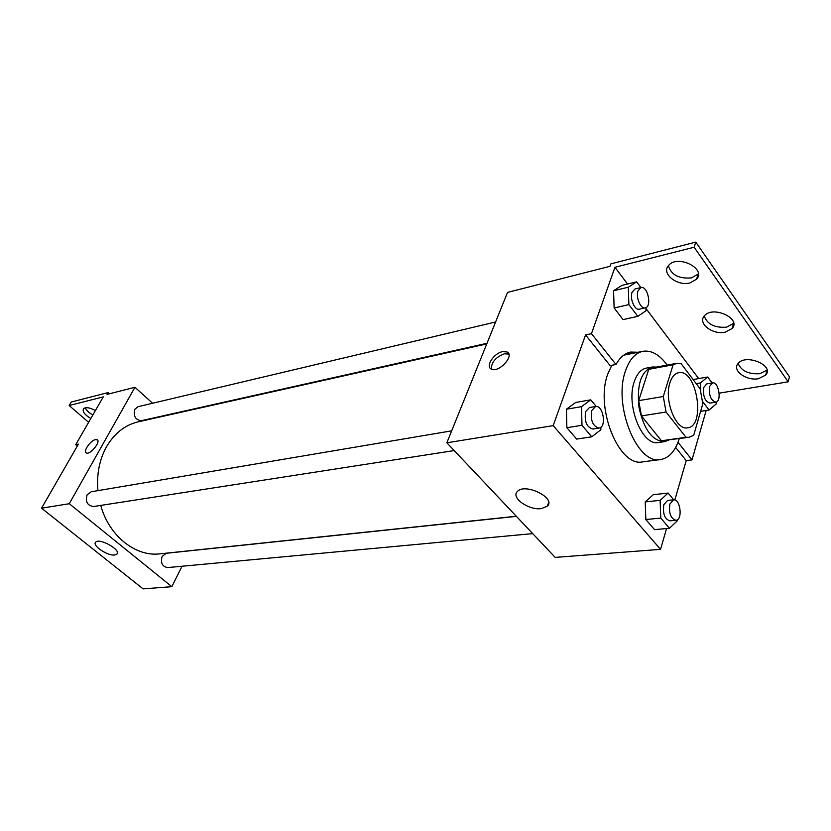 <?xml version="1.0" encoding="UTF-8"?>
<svg xmlns="http://www.w3.org/2000/svg" width="831" height="831" viewBox="0 0 831 831"><rect width="100%" height="100%" fill="white"/><g stroke="black" fill="none" stroke-linecap="round" stroke-linejoin="round"><path stroke-width="1.25" d="M669.942 382.738C671.843 376.879 674.72 373.545 678.574 372.724C696.648 368.258 706.194 426.189 687.653 427.809C675.987 430.77 663.834 400.199 669.942 382.738M666.057 412.02L685.99 437.293L688.941 437.303L693.688 435.319L702.808 403.773L700.159 388.856L680.911 363.407L676.756 363.313L673.1 364.778L663.294 396.512L666.057 412.02L641.439 415.926L661.466 440.773L685.99 437.293M673.1 364.778L648.741 369.317L638.707 400.646L663.294 396.512M648.741 369.317L652.439 367.853L676.756 363.313M688.941 437.303L661.466 440.773M641.439 415.926L638.707 400.646M656.635 367.073L652.262 366.99C641.023 371.374 636.608 384.888 639.018 407.543C644.004 429.762 652.512 441.126 664.561 441.645L668.633 440.181M664.561 441.645L658.547 442.487C642.332 446.507 625.598 405.185 634.302 381.585C636.982 373.753 640.981 369.255 646.289 368.112L652.262 366.99M679.259 438.675C675.354 451.056 669.142 458.006 660.624 459.522C637.128 465.267 612.727 404.853 625.598 370.616C629.493 359.439 635.227 353.009 642.799 351.316C651.379 349.996 659.502 354.588 667.189 365.1M660.624 459.522L642.81 461.849C619.137 467.573 594.767 407.876 607.804 373.96L611.793 365.297M623.79 355.149L642.799 351.316M675.665 447.452L686.209 460.623L692.005 459.886L706.163 410.462M632.246 353.404L627.831 352.895M585.554 334.935L591.454 333.667L614.95 267.291L694.145 247.233L695.765 242.122L610.91 263.853L610.037 266.304L507.544 292.408L446.849 442.788L553.207 425.628L585.554 334.935L610.131 365.619L616 364.487C619.936 357.423 624.819 353.279 630.667 352.053L638.063 352.251M553.207 425.628L660.541 549.364L666.555 528.558M674.834 499.961L686.209 460.623M596.243 406.473L590.727 399.836L575.706 402.453L566.41 409.226L566.877 427.695L576.672 439.09L591.765 436.815L600.865 429.741L600.792 427.3M673.712 499.805L668.114 493.063L653.27 494.694L645.22 501.924L645.832 519.52L654.527 529.617L669.443 528.298L677.307 520.808L677.275 519.832M502.599 351.648L506.983 351.929C515.137 355.315 498.693 373.348 491.35 369.068C485.148 366.544 493.832 353.165 502.599 351.648M446.849 442.788L555.201 557.404L660.541 549.364M541.282 508.624C528.724 510.473 510.598 497.572 517.391 491.495C524.88 482.572 556.427 498.029 547.349 506.162L541.282 508.624M719.168 393.167L788.183 381.813L789.45 376.755L695.765 242.122M506.983 351.929L508.821 354.079L504.438 353.777C495.671 357.174 491.318 362.274 491.37 369.078M591.454 333.667L616 364.487M694.145 247.233L788.183 381.813M698.331 273.908L691.517 277.876C678.969 278.977 671.251 274.936 668.373 265.743M765.715 375.082L758.485 378.697C746.404 381.169 731.716 370.335 738.094 363.552C745.604 353.32 774.658 365.432 765.715 375.082L767.013 370.117L759.814 373.701C748.544 374.355 741.314 370.948 738.146 363.479M733.669 323.352L726.647 327.154C714.764 328.027 707.295 324.319 704.252 316.05M678.013 442.321L692.005 459.886M693.21 379.549L707.659 377.014L700.408 382.914L700.751 391.027M640.898 287.578L636.629 281.854L621.972 285.386L613.579 290.736L614.13 307.979L623.094 319.603L637.824 316.362L646.019 310.752L645.916 307.626M614.95 267.291L627.55 284.036M645.947 308.488L698.705 378.583M689.938 282.924C677.12 286.456 660.988 273.492 668.519 265.567C677.161 254.12 706.662 268.475 696.575 279.206L689.938 282.924M725.193 332.182C712.749 335.153 697.386 323.332 704.304 315.998C712.354 305.174 741.647 318.325 732.142 328.505L725.193 332.182M97.933 490.643C96.541 474.366 99.377 459.782 106.451 446.87C114.377 433.335 124.962 424.984 138.237 421.826L486.748 343.909M516.3 516.248L159.978 553.841C135.702 557.009 109.038 536.026 100.728 505.414M451.669 430.842L91.161 491.786L87.12 494.798C85.188 501.716 87.338 505.622 93.56 506.526L454.193 450.568M487.008 343.286L141.457 420.673C135.349 419.946 133.147 416.144 134.871 409.247L138.102 406.681L495.598 321.992M532.713 533.616L167.592 567.583C162.201 566.513 160.383 562.795 162.118 556.417L166.283 553.28L516.415 516.383M152.603 403.253L134.944 387.288L69.274 503.711L171.851 586.686L182.041 566.233M69.274 503.711L41.55 508.188L78.426 444.118L75.714 444.699L103.283 396.886L69.15 405.528L71.217 402.038L108.061 392.596L107.033 394.393L134.944 387.288M97.362 439.879L95.513 439.599L97.061 439.682C101.372 441.292 90.122 455.232 86.341 452.947C82.747 451.649 90.506 440.378 95.503 439.599C90.766 440.337 83.193 450.859 86.06 452.76M41.55 508.188L143.098 588.878L171.851 586.686M114.771 554.994C107.75 556.147 91.774 545.458 95.71 542.176C99.388 537.543 121.638 550.164 116.88 554.152L114.771 554.994M88.616 422.314L69.15 405.528M92.875 414.939C88.896 412.789 86.372 410.41 85.302 407.803M109.412 393.79L108.061 392.596M77.314 446.05L75.714 444.699M90.849 418.44C84.669 414.814 82.238 411.563 83.567 408.686L85.094 407.844C87.889 407.346 91.317 408.27 95.357 410.618M590.727 399.836L581.492 406.66L581.991 425.295L591.765 436.815M599.058 428.09L592.939 429.035C586.665 427.269 584.224 421.462 585.626 411.594L589.439 407.554L595.536 406.525C603.223 404.707 606.921 427.352 599.058 428.09C592.794 426.313 590.353 420.476 591.745 410.576L595.536 406.525M575.706 402.453L566.41 409.226L581.492 406.66M566.41 409.226L566.877 427.695L581.991 425.295M566.877 427.695L576.672 439.09M668.114 493.063L660.126 500.345L660.78 518.097L669.443 528.298M675.946 520.289L669.911 520.85C664.665 519.105 662.629 513.724 663.803 504.708L667.553 500.449L673.567 499.815C680.433 498.6 682.947 520.092 675.946 520.289C670.71 518.534 668.675 513.132 669.828 504.095L673.567 499.815M653.27 494.694L645.22 501.924L660.126 500.345M645.22 501.924L645.832 519.52L660.78 518.097M645.832 519.52L654.527 529.617M636.629 281.854L628.298 287.225L628.88 304.613L637.824 316.362M645.292 307.844L639.34 309.174C634.749 310.68 629.576 298.682 632.079 292.252L635.009 288.97L640.961 287.557C647.661 285.48 652.21 306.774 645.292 307.844C640.722 309.34 635.549 297.301 638.042 290.85L640.961 287.557M621.972 285.386L613.579 290.736L628.298 287.225M613.579 290.736L614.13 307.979L628.88 304.613M614.13 307.979L623.094 319.603M702.611 401.508L709.082 410.015L716.229 403.908L716.145 402.069M712.094 382.966L707.659 377.014M715.792 402.162L709.923 403.097C704.875 401.435 702.829 396.2 703.784 387.402L706.734 383.88L712.593 382.873C718.68 381.367 722.025 401.602 715.792 402.162C710.765 400.48 708.718 395.234 709.653 386.405L712.593 382.873M696.222 383.642L700.408 382.914M700.626 411.335L709.082 410.015M547.349 506.162L548.657 502.412M732.142 328.505L733.586 323.456M696.575 279.206L698.144 274.137M116.88 554.152L117.327 553.301"/></g></svg>
